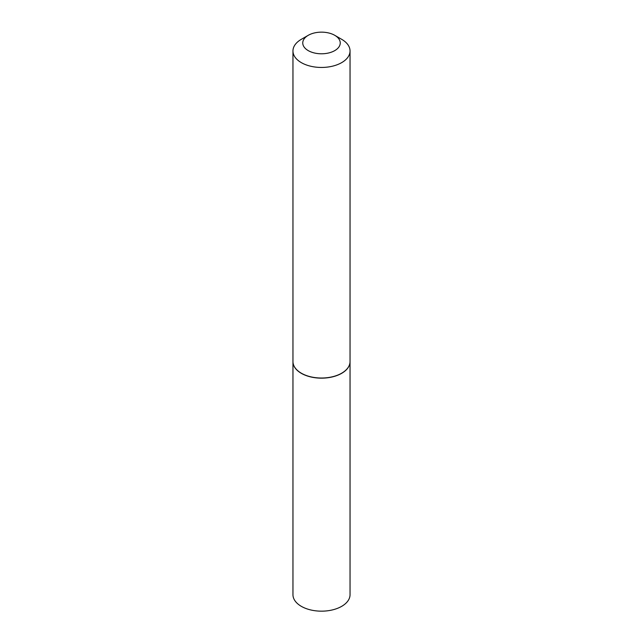<?xml version="1.0" encoding="UTF-8"?>
<svg xmlns="http://www.w3.org/2000/svg" width="643" height="643" viewBox="0 0 643 643"><rect width="100%" height="100%" fill="white"/><g stroke="black" fill="none" stroke-linecap="round" stroke-linejoin="round"><path stroke-width="0.96" d="M292.959 361.615A28.541 16.477 0 0 0 292.959 361.679L292.959 594.687A28.541 16.477 0 0 0 310.577 609.91A28.541 16.477 0 0 0 341.682 606.341A28.541 16.477 0 0 0 350.041 594.687L350.041 361.679A28.541 16.477 0 0 0 350.041 361.615M292.959 361.679A28.541 16.477 0 0 0 310.577 376.902A28.541 16.477 0 0 0 341.682 373.326A28.541 16.477 0 0 0 350.041 361.679M308.246 50.62A18.743 10.818 0 0 0 334.754 50.62A18.743 10.818 0 0 0 334.754 35.317L341.682 39.319A28.541 16.477 0 0 1 350.041 50.974A28.541 16.477 0 0 1 332.423 66.197A28.541 16.477 0 0 1 301.318 62.628A28.541 16.477 0 0 1 292.959 50.974A28.541 16.477 0 0 1 301.318 39.319L308.246 35.317A18.743 10.818 0 0 0 308.246 50.62M341.626 373.229A28.388 16.388 0 0 1 341.57 373.261A28.388 16.388 0 0 1 301.43 373.261L301.318 373.197A28.541 16.477 0 0 0 341.682 373.197A28.541 16.477 0 0 0 350.041 361.551L350.041 50.974M292.959 50.974L292.959 361.551A28.541 16.477 0 0 0 301.318 373.197L301.43 373.261M341.682 39.319L334.754 35.317A18.743 10.818 0 0 0 308.246 35.317"/></g></svg>
